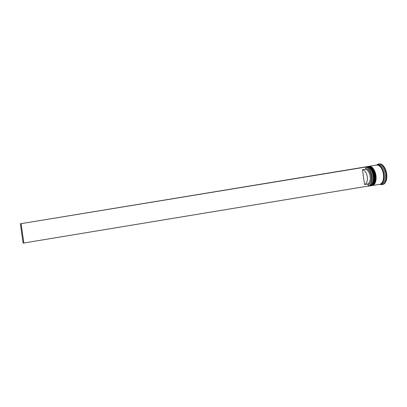 <?xml version="1.0" encoding="UTF-8"?>
<svg xmlns="http://www.w3.org/2000/svg" width="407" height="407" viewBox="0 0 407 407"><rect width="100%" height="100%" fill="white"/><g stroke="black" fill="none" stroke-linecap="round" stroke-linejoin="round"><path stroke-width="0.61" d="M21.113 223.718L23.855 243.004L368.31 186.045A9.605 5.276 -99.4 0 0 371.84 176.119A9.605 5.276 -99.4 0 0 365.608 167.079L20.35 223.789L365.588 166.916A9.748 5.352 80.6 0 1 372.029 176.094A9.748 5.352 80.6 0 1 368.33 186.187L369.312 186.024A9.748 5.352 -99.4 0 0 372.39 183.084A9.748 5.352 -99.4 0 0 373.066 175.921A9.748 5.352 -99.4 0 0 369.999 168.584A9.748 5.352 -99.4 0 0 366.137 166.789L365.104 166.962A9.748 5.352 80.6 0 1 365.104 166.962A9.748 5.352 80.6 0 1 365.542 166.921M369.999 168.584L370.243 168.864A9.33 5.123 80.6 0 1 373.178 175.885A9.33 5.123 80.6 0 1 372.532 182.743L372.39 183.084M371.718 168.3L371.967 168.579A9.33 5.123 80.6 0 1 374.903 175.6A9.33 5.123 80.6 0 1 374.257 182.458L374.109 182.804A9.748 5.352 -99.4 0 0 374.786 175.641A9.748 5.352 -99.4 0 0 371.718 168.3A9.748 5.352 -99.4 0 0 367.862 166.504L367.287 166.6A9.748 5.352 80.6 0 1 374.211 175.732A9.748 5.352 80.6 0 1 370.456 185.836A9.748 5.352 80.6 0 1 370.289 185.857M370.456 185.836L371.031 185.74A9.748 5.352 -99.4 0 0 374.109 182.804M376.765 165.054A9.748 5.352 80.6 0 1 377.045 164.993L378.195 164.799A9.748 5.352 80.6 0 1 385.119 173.937A9.748 5.352 80.6 0 1 381.369 184.035L380.219 184.223A9.748 5.352 80.6 0 1 379.929 184.259M376.724 165.054A10.445 5.734 80.6 0 1 378.658 164.021A10.445 5.734 80.6 0 1 386.075 173.804A10.445 5.734 80.6 0 1 382.056 184.625A10.445 5.734 80.6 0 1 379.894 184.269M368.844 166.351A9.748 5.352 80.6 0 1 369.012 166.315A9.748 5.352 80.6 0 1 375.936 175.448A9.748 5.352 80.6 0 1 372.181 185.551A9.748 5.352 80.6 0 1 372.013 185.572M369.012 166.315L376.475 165.084A9.748 5.352 80.6 0 1 383.399 174.216A9.748 5.352 80.6 0 1 379.645 184.32L372.181 185.551M377.045 164.993A9.748 5.352 80.6 0 1 383.974 174.125A9.748 5.352 80.6 0 1 380.219 184.223M378.658 164.021L379.232 163.924A10.445 5.734 80.6 0 1 386.65 173.713A10.445 5.734 80.6 0 1 382.631 184.534L382.056 184.625M362.459 169.724A7.519 4.126 80.6 0 1 367.251 176.791A7.519 4.126 80.6 0 1 364.565 184.539L362.459 169.724L365.328 169.251A7.519 4.126 80.6 0 1 370.121 176.317A7.519 4.126 80.6 0 1 367.44 184.066L364.565 184.539M365.328 169.251L365.807 168.462A8.216 4.513 80.6 0 1 371.077 176.19A8.216 4.513 80.6 0 1 368.111 184.661L367.44 184.066M365.807 168.462L365.608 167.079M368.31 186.045L368.111 184.661M20.35 223.789L23.097 243.076L23.855 243.004M372.461 182.911A9.33 5.123 -99.4 0 0 373.178 175.885A9.33 5.123 -99.4 0 0 370.121 168.727M366.478 166.753L366.829 166.677A9.748 5.352 80.6 0 1 373.753 175.809A9.748 5.352 80.6 0 1 369.999 185.907L370.116 185.892A9.748 5.352 -99.4 0 0 373.865 175.788A9.748 5.352 -99.4 0 0 366.941 166.656A9.748 5.352 -99.4 0 0 366.885 166.667M370.055 185.897A9.748 5.352 -99.4 0 0 370.116 185.892C373.448 184.463 374.761 181.084 374.053 175.753C372.848 169.734 370.477 166.702 366.941 166.656L366.829 166.677M374.181 182.626A9.33 5.123 -99.4 0 0 374.903 175.6A9.33 5.123 -99.4 0 0 371.845 168.442M368.203 166.468L368.549 166.392A9.748 5.352 80.6 0 1 375.473 175.524A9.748 5.352 80.6 0 1 371.723 185.628L371.835 185.607A9.748 5.352 -99.4 0 0 375.59 175.509A9.748 5.352 -99.4 0 0 368.666 166.371A9.748 5.352 -99.4 0 0 368.61 166.382M371.779 185.617A9.748 5.352 -99.4 0 0 371.835 185.607C375.168 184.178 376.48 180.8 375.773 175.468C374.572 169.449 372.202 166.417 368.666 166.371L368.549 166.392M377.116 165.049A9.676 5.311 80.6 0 1 383.933 174.13A9.676 5.311 80.6 0 1 380.265 184.147M369.642 185.948L369.999 185.907M371.367 185.663L371.723 185.628"/></g></svg>
